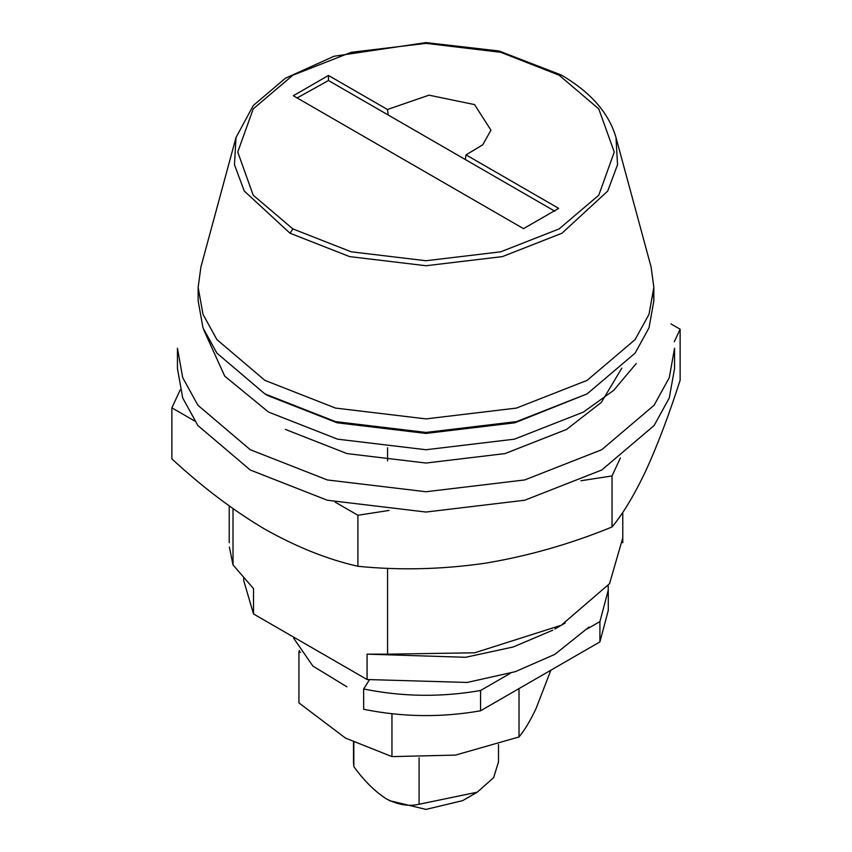 <?xml version="1.0" encoding="UTF-8"?>
<svg xmlns="http://www.w3.org/2000/svg" width="852" height="852" viewBox="0 0 852 852"><rect width="100%" height="100%" fill="white"/><g stroke="black" fill="none" stroke-linecap="round" stroke-linejoin="round"><path stroke-width="1.28" d="M203.884 330.193L224.726 376.158L268.55 412.08L337.562 439.163L426 449.739L514.438 439.163L583.45 412.08L613.728 390.312L636.252 363.506M510.614 673.144L480.571 690.493C441.315 697.373 402.336 696.861 363.655 688.97L363.655 709.269C402.336 717.16 441.315 717.672 480.571 710.792L599.914 641.886L608.275 610.383L608.275 590.085L599.914 621.587L587.443 628.787M599.914 641.886L599.914 621.587M480.571 690.493L480.571 710.792M419.077 757.843L419.077 804.256C409.152 806.642 398.278 804.874 386.457 798.952C374.667 791.274 363.793 780.485 353.836 766.587L353.836 742.603M558.678 208.367L466.012 154.862L482.733 144.819L490.954 130.164L474.532 104.583L428.982 95.168L387.458 109.503L328.467 75.455L293.322 95.743L523.533 228.655L558.678 208.367M554.876 211.232L465.267 159.505L466.012 154.862M292.875 228.911L253.225 195.225L237.74 152.05L253.225 108.886L292.875 75.2L351.226 52.302L426 43.356L500.774 52.302L559.125 75.2L598.775 108.886L614.26 152.05L598.775 195.225L559.125 228.911L500.774 251.809L426 260.744L351.226 251.809L292.875 228.911L290.021 233.224L244.268 191.04L234.47 164.734L236.004 137.545L253.268 105.541L285.399 78.235L334.016 56.253L426.043 42.6L499.08 51.003L561.191 74.987C590.638 92.165 608.903 113.007 615.996 137.545L617.53 164.734L607.732 191.04L561.979 233.224L502.382 256.612L426 265.739L349.618 256.612L290.021 233.224M387.575 568.252L387.575 654.155L367.074 654.155L367.074 679.523L467.215 682.452L515.343 671.664L554.886 654.347L588.988 627.051M367.074 679.523L253.513 613.962L243.725 580.574M367.074 654.155L465.65 657.286L513.277 646.956L552.767 630.192M387.575 447.801L387.575 460.879M253.513 613.962L253.513 588.594L233.011 564.919L233.011 508.665M387.575 654.155L474.692 652.802L561.223 625.261L609.553 583.663L622.631 538.379M233.011 564.919L229.369 547.08M615.996 137.545L651.098 267.006L653.846 287.348L649.011 314.303L635.102 339.597L587.113 380.365L516.493 408.076L426 418.896L335.507 408.076L264.887 380.365L216.898 339.597L202.989 314.303L198.154 287.348L198.154 300.884L202.989 327.839L216.898 353.133L264.887 393.901L267.816 395.594L337.147 422.794L426 433.423L514.853 422.794L587.113 393.901L635.102 353.133L649.011 327.839L653.846 300.884L653.548 294.121M363.655 688.97L369.342 679.96M608.126 585.75L608.275 590.085M389.385 800.646L426 809.4L462.615 800.646L477.258 792.19L493.659 777.631L498.484 761.89M353.505 762.859L353.836 766.587M419.077 804.256L477.258 792.19M387.458 109.503L388.203 115.009L328.467 80.525L297.124 97.948M328.467 80.525L328.467 75.455M388.203 115.009L465.267 159.505M264.887 393.901L335.507 421.612L426 432.433L516.493 421.612L587.113 393.901M198.154 287.348L200.902 267.006L236.004 137.545M293.674 638.233L312.886 666.062L346.881 686.808M300.671 652.302L298.935 651.876L299.425 650.395M298.935 651.876L298.935 702.911L345.443 738.066L391.952 756.608L455.49 755.096L519.017 736.959C524.576 730.281 530.253 720.824 536.036 708.587L550.882 670.194M391.952 756.608L391.952 713.763M519.017 736.959L519.017 688.586M194.65 420.995L171.87 407.842L180.209 389.886M389.023 510.444L357.904 515.258L335.134 502.105M620.373 457.971L612.034 475.938L580.926 480.752M670.971 323.93L680.13 329.223L674.305 341.769M680.13 329.223L680.13 380.248C669.001 414.828 657.659 444.819 646.082 470.229C634.506 494.714 623.153 513.628 612.034 526.973C570.51 543.991 528.155 556.09 484.969 563.247C441.751 569.466 399.396 570.478 357.904 566.282C327.786 559.487 296.784 547.122 264.887 529.198C233.288 510.465 202.286 487.024 171.87 458.877L171.87 407.842M357.904 515.258L357.904 566.282M612.034 475.938L612.034 526.973M250.243 470.006L327.274 500.23L426 512.041L524.726 500.23L601.757 470.006L654.112 425.531L669.289 397.937L674.56 368.533L674.56 348.234L669.289 377.638L654.112 405.232L601.757 449.707L524.726 479.942L426 491.742L327.274 479.942L250.243 449.707L197.888 405.232L182.711 377.638L177.44 348.234L177.44 368.533L182.711 397.937L197.888 425.531L250.243 470.006M621.843 368.107L601.331 402.4L566.601 429.419L504.98 453.594L426 463.041L347.02 453.594L285.399 429.419M559.125 75.2L561.17 74.976M243.725 579.935L243.725 577.624M565.142 623.057L554.886 628.978M229.22 542.735L229.22 505.95M622.78 512.34L622.78 542.735M353.505 742.443L353.505 762.593M498.495 744.467L498.495 762.593M653.846 287.348L653.846 300.884"/></g></svg>
